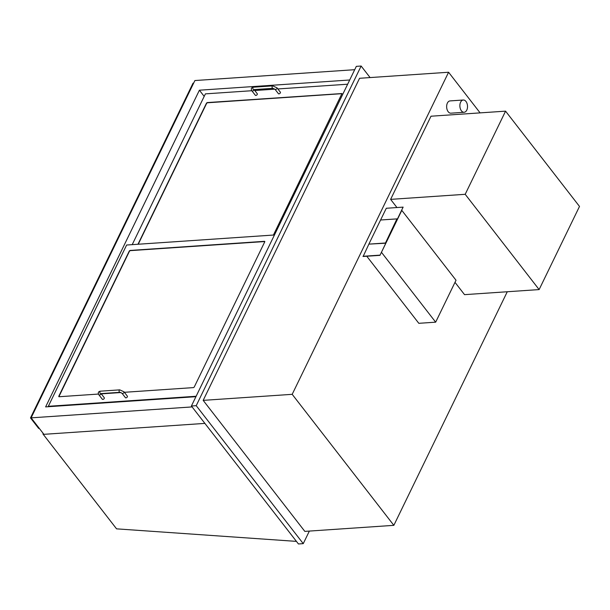 <?xml version="1.0" encoding="UTF-8"?>
<svg xmlns="http://www.w3.org/2000/svg" width="610" height="610" viewBox="0 0 610 610"><rect width="100%" height="100%" fill="white"/><g stroke="black" fill="none" stroke-linecap="round" stroke-linejoin="round"><path stroke-width="0.91" d="M461.427 110.829A6.146 3.812 86.1 0 0 464.118 112.278A6.146 3.812 86.1 0 0 467.504 105.888A6.146 3.812 86.1 0 0 463.28 100.009A6.146 3.812 86.1 0 0 460.001 104.15A6.146 3.812 86.1 0 0 461.427 110.829M464.118 112.278L450.882 113.178A6.146 3.812 -93.9 0 1 448.19 111.729A6.146 3.812 -93.9 0 1 446.772 105.05A6.146 3.812 -93.9 0 1 450.05 100.909L463.28 100.009M507.268 291.748L393.846 525.34L292.19 394.327L203.176 400.366L359.564 78.286L448.586 72.247L480.108 112.88M393.846 525.34L304.825 531.386L203.176 400.366M292.19 394.327L448.586 72.247M195.924 396.691L45.62 406.9L199.401 90.204L204.19 96.38M192.104 406.916L31.118 417.85L194.903 80.543L354.707 69.692M204.891 423.393L43.897 434.328L31.118 417.85L30.5 417.903L193.034 83.173L193.644 83.128M349.705 79.994L199.401 90.204M196.214 405.68L361.135 66.032L356.324 66.36L191.403 406.008L196.214 405.68L303.254 543.64L298.442 543.967L191.403 406.008M309.361 531.074L303.254 543.64M361.135 66.032L370.095 77.577M43.562 433.893L42.921 433.939L43.18 433.405M42.921 433.939L116.563 528.847L296.437 541.383M98.477 394.06L59.01 396.736L58.758 396.302L129.335 250.954L130.044 250.451L264.534 241.316L264.786 241.758L194.209 387.098L193.5 387.602L124.364 392.299M120.94 392.527L101.268 393.869M274.447 234.98L126.636 245.022L48.32 406.298L196.138 396.256M48.32 406.298L48.632 406.695M251.816 90.722L205.41 93.871L132.202 244.648M137.974 244.252L206.523 103.082L207.232 102.579L341.974 93.543L273.425 235.056M347.654 84.21L277.863 88.953M274.889 89.151L254.766 90.516M264.839 241.537L130.197 250.649L129.488 251.152L58.865 396.721M342.019 93.665L207.385 102.785L206.676 103.281L138.234 244.236M125.942 397.857A1.228 0.709 142.2 0 1 125.424 397.674L122.038 393.305A1.228 0.709 142.2 0 0 122.549 393.488A1.228 0.709 142.2 0 0 123.754 392.817A1.228 0.709 142.2 0 0 123.975 391.795L127.368 396.164A1.228 0.709 142.2 0 1 127.139 397.179A1.228 0.709 142.2 0 1 125.942 397.857M123.975 391.795L119.766 389.866A1.228 0.762 86.1 0 0 119.11 390.697A1.228 0.762 86.1 0 0 119.392 392.032A1.228 0.762 86.1 0 0 119.934 392.321L100.688 393.625A1.228 0.762 86.1 0 1 100.147 393.336A1.228 0.762 86.1 0 1 99.865 392.001A1.228 0.762 86.1 0 1 100.52 391.17C98.271 391.506 97.745 392.741 98.942 394.876L102.327 399.237A1.228 0.709 -37.8 0 0 102.846 399.42A1.228 0.709 -37.8 0 0 104.043 398.749A1.228 0.709 -37.8 0 0 104.272 397.735L101.062 393.603M278.938 93.864A1.228 0.709 142.2 0 1 278.419 93.681L275.026 89.312A1.228 0.709 142.2 0 0 275.545 89.495A1.228 0.709 142.2 0 0 276.742 88.824A1.228 0.709 142.2 0 0 276.971 87.802L280.364 92.171A1.228 0.709 142.2 0 1 280.135 93.185A1.228 0.709 142.2 0 1 278.938 93.864M276.971 87.802L272.762 85.873A1.228 0.762 86.1 0 0 272.106 86.704A1.228 0.762 86.1 0 0 272.388 88.038A1.228 0.762 86.1 0 0 272.929 88.328L253.684 89.632A1.228 0.762 86.1 0 1 253.142 89.342A1.228 0.762 86.1 0 1 252.86 88.008A1.228 0.762 86.1 0 1 253.516 87.184C251.267 87.512 250.74 88.747 251.93 90.882L255.323 95.244A1.228 0.709 -37.8 0 0 255.842 95.427A1.228 0.709 -37.8 0 0 257.039 94.756A1.228 0.709 -37.8 0 0 257.267 93.742L254.057 89.609M454.999 282.354L464.538 294.653L539.126 289.582L579.5 206.432L505.568 111.15L430.988 116.213L390.613 199.371L396.957 207.545M390.613 199.371L465.194 194.3L539.126 289.582M505.568 111.15L465.194 194.3M39.284 428.38L38.666 428.418L30.5 417.903M401.807 210.366L381.448 252.296L435.662 322.171L456.021 280.242L401.807 210.366M366.778 256.238L418.818 323.315L435.662 322.171M368.867 244.145L363.125 256.49L379.969 255.346L403.126 207.125L386.29 208.269L380.594 219.996M362.973 256.291L379.816 255.148M379.969 255.346L403.126 207.125M368.859 244.13L385.375 243.215L396.935 218.891L380.571 220.004L368.859 244.13L385.223 243.016M385.375 243.215L396.935 218.891M98.942 394.876A1.228 0.709 -37.8 0 0 99.453 395.059A1.228 0.709 -37.8 0 0 100.871 394.052A1.228 0.709 -37.8 0 0 100.97 393.61M251.93 90.882A1.228 0.709 -37.8 0 0 252.448 91.065A1.228 0.709 -37.8 0 0 253.867 90.059A1.228 0.709 -37.8 0 0 253.966 89.617M119.934 392.321L122.038 393.305M100.52 391.17L119.766 389.866M272.929 88.328L275.026 89.312M253.516 87.184L272.762 85.873"/></g></svg>

